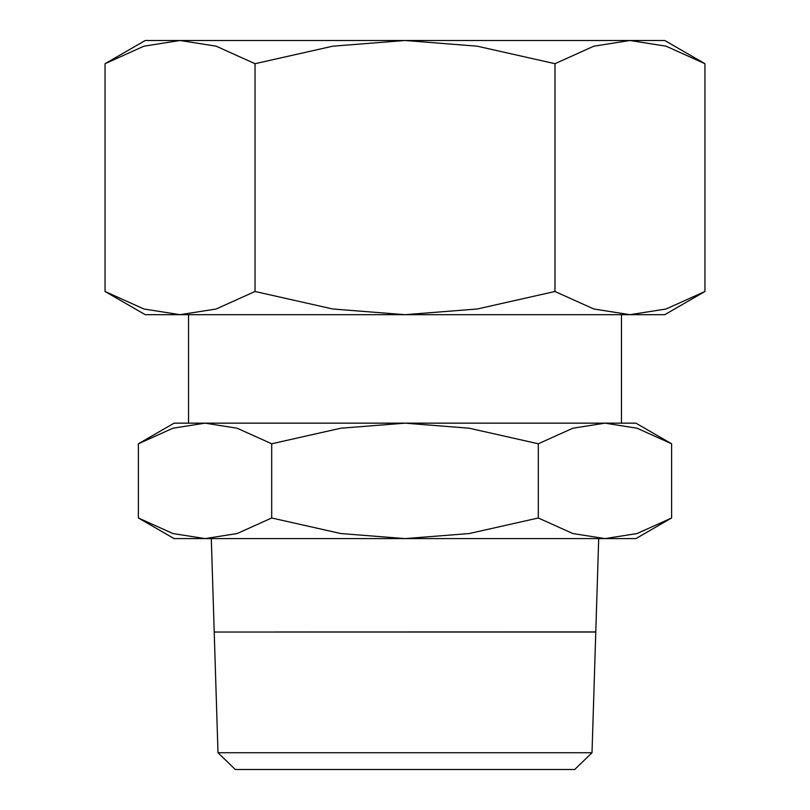 <?xml version="1.0" encoding="UTF-8"?>
<svg xmlns="http://www.w3.org/2000/svg" width="810" height="810" viewBox="0 0 810 810"><rect width="100%" height="100%" fill="white"/><g stroke="black" fill="none" stroke-linecap="round" stroke-linejoin="round"><path stroke-width="1.21" d="M621.462 314.685L621.462 423.154L604.959 423.154L637.075 428.217L671.611 443.779L635.901 423.154L188.538 423.154L188.538 314.685M174.099 423.154L138.388 443.779L172.925 428.217L205.041 423.154L174.099 423.154M635.901 538.599L671.611 517.985L637.075 533.547L604.959 538.599L572.852 533.547L538.306 517.985L469.223 533.547L405 538.599L635.901 538.599M138.388 517.985L174.099 538.599L405 538.599L340.777 533.547L271.694 517.985L237.148 533.547L205.041 538.599L172.925 533.547L138.388 517.985L138.388 443.779M534.883 631.972L595.785 631.972L598.701 538.599M275.117 631.972L595.785 631.901M211.299 538.599L214.215 631.932M574.715 769.5L592.009 752.733L595.785 632.043L214.215 632.043L217.991 752.733L235.285 769.5L574.715 769.5M704.943 63.696L664.757 40.5L145.243 40.5L105.057 63.696L143.917 46.19L180.043 40.5L216.169 46.19L255.028 63.696L332.758 46.19L405 40.5L477.242 46.19L554.971 63.696L593.831 46.19L629.957 40.5L666.083 46.19L704.943 63.696L704.943 291.489L666.083 308.995L629.957 314.685L664.757 314.685L704.943 291.489M105.057 291.489L145.243 314.685L629.957 314.685L593.831 308.995L554.971 291.489L477.242 308.995L405 314.685L332.758 308.995L255.028 291.489L216.169 308.995L180.043 314.685L143.917 308.995L105.057 291.489L105.057 63.696M554.971 291.489L554.971 63.696M255.028 291.489L255.028 63.696M217.991 752.733L592.009 752.733M205.041 423.154L237.148 428.217L271.694 443.779L340.777 428.217L405 423.154L469.223 428.217L538.306 443.779L572.852 428.217L604.959 423.154M538.306 517.985L538.306 443.779M271.694 517.985L271.694 443.779M671.611 517.985L671.611 443.779"/></g></svg>
